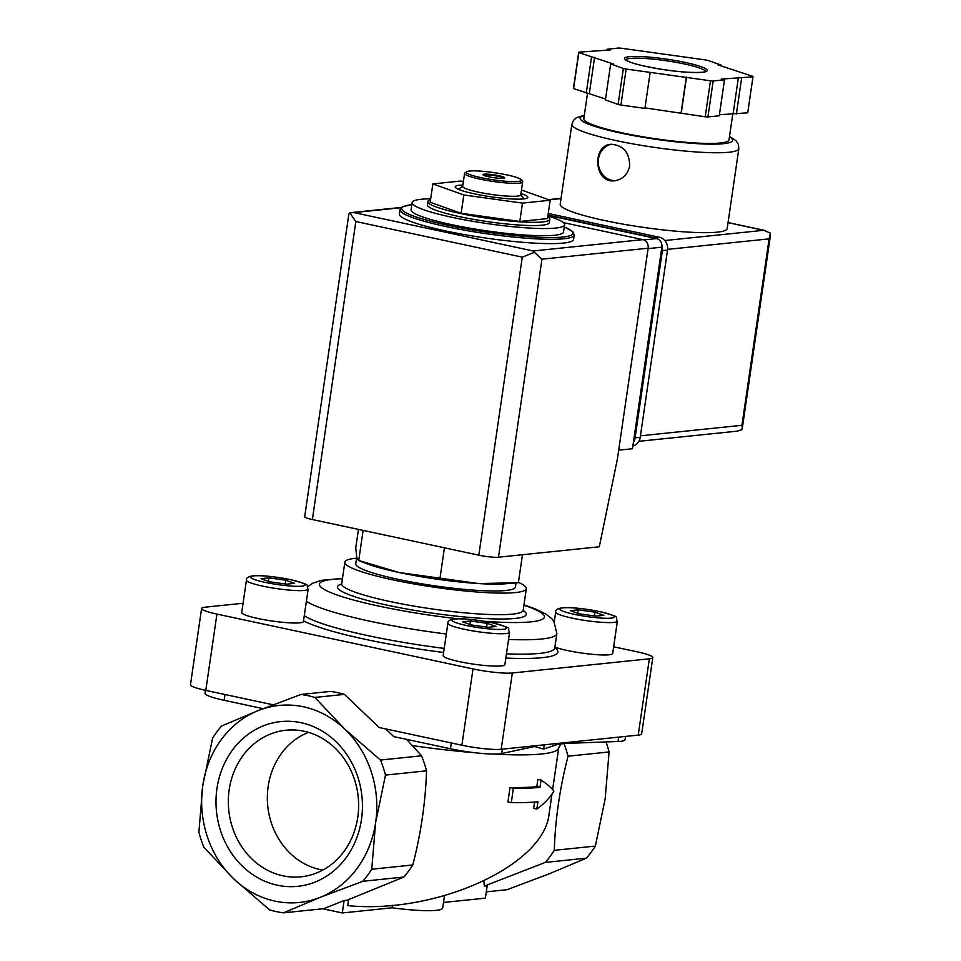 <?xml version="1.0" encoding="UTF-8"?>
<svg xmlns="http://www.w3.org/2000/svg" width="961" height="961" viewBox="0 0 961 961"><rect width="100%" height="100%" fill="white"/><g stroke="black" fill="none" stroke-linecap="round" stroke-linejoin="round"><path stroke-width="1.44" d="M625.539 736.414L625.046 739.754A36.686 4.745 8.3 0 1 618.007 741.496L564.804 743.442L557.584 744.415L543.614 749.075L534.628 746.517L501.738 753.532L502.375 749.16M549.824 219.336L549.344 222.568A61.624 7.976 -171.7 0 1 487.215 221.571A61.624 7.976 -171.7 0 1 427.393 204.777L427.861 201.546A61.624 7.976 8.3 0 0 460.067 213.414A61.624 7.976 8.3 0 0 549.824 219.336A61.624 7.976 8.3 0 0 547.758 216.802M430.552 199.708A61.624 7.976 8.3 0 0 427.861 201.546M547.89 215.913A77.036 9.97 -171.7 0 1 564.6 224.79A77.036 9.97 -171.7 0 1 486.927 223.541A77.036 9.97 -171.7 0 1 412.137 202.555A77.036 9.97 -171.7 0 1 430.684 198.819M564.6 224.79L563.542 231.997A77.036 9.97 -171.7 0 1 485.882 230.736A77.036 9.97 -171.7 0 1 411.092 209.75L412.137 202.555M574.222 235.025L573.597 239.337A88.04 11.388 -171.7 0 1 484.837 237.908A88.04 11.388 -171.7 0 1 399.368 213.919L399.992 209.606A88.04 11.388 -171.7 0 0 485.461 233.583A88.04 11.388 -171.7 0 0 574.222 235.025L572.828 231.697L564.287 226.88M463.418 181.449L460.547 181.052L432.858 183.923L430.18 202.278L461.148 213.306L519.805 221.462L547.494 218.591L550.173 200.236L521.475 190.026M432.858 183.923L463.827 194.951L522.484 203.107L519.805 221.462M522.484 203.107L550.173 200.236M463.827 194.951L461.148 213.306M483.251 175.07A11.003 1.429 -171.7 0 1 498.867 176.428A11.003 1.429 -171.7 0 1 504.309 178.133M498.963 175.707A11.003 1.429 -171.7 0 1 504.717 177.833A11.003 1.429 -171.7 0 1 493.618 177.653A11.003 1.429 -171.7 0 1 482.939 174.65A11.003 1.429 -171.7 0 1 498.963 175.707M506.843 174.89A27.881 3.604 -171.7 0 1 521.246 179.767A27.881 3.604 -171.7 0 1 493.305 179.815A27.881 3.604 -171.7 0 1 466.541 171.791A27.881 3.604 -171.7 0 1 506.843 174.89M521.246 179.767L522.484 181.389A29.347 3.796 -171.7 0 1 522.652 181.917A29.347 3.796 -171.7 0 1 493.065 181.437A29.347 3.796 -171.7 0 1 464.583 173.448A29.347 3.796 -171.7 0 1 464.896 172.992L466.541 171.791M522.652 181.917L520.766 194.879A29.347 3.796 -171.7 0 1 491.179 194.398A29.347 3.796 -171.7 0 1 462.685 186.398L464.583 173.448M520.97 193.497A36.686 4.745 -171.7 0 1 527.817 197.377A36.686 4.745 -171.7 0 1 490.831 196.777A36.686 4.745 -171.7 0 1 455.226 186.782A36.686 4.745 -171.7 0 1 462.89 185.029M363.018 531.049L358.729 560.479L398.911 572.468A80.7 10.439 -171.7 0 1 366.117 563.422L358.393 560.407L356.771 557.464L355.762 547.878L358.453 529.403M515.108 582.979L505.606 583.771A80.7 10.439 -171.7 0 1 478.734 583.579A80.7 10.439 -171.7 0 1 398.911 572.468L478.734 583.579L518.387 582.69L522.472 554.725M440.042 577.885L444.342 548.455M513.39 788.248L511.288 802.651A150.397 19.46 8.3 0 0 537.92 801.75L536.851 809.054C544.623 803.372 550.293 797.402 553.86 791.155C551.674 787.972 547.41 784.272 541.079 780.08L540.01 787.359A150.397 19.46 -171.7 0 1 513.39 788.248L510.039 787.527L507.937 801.93L511.288 802.651M563.951 743.478A110.047 97.169 84.1 0 1 568.023 756.199C559.819 788.128 555.242 819.517 554.293 850.329A110.047 97.169 84.1 0 1 545.343 862.401L484.332 886.054L487.203 885.754L485.389 898.139L443.489 902.475M486.314 891.844L507.048 889.706L549.692 873.621L586.414 858.161A110.047 97.169 84.1 0 0 595.352 846.088L605.178 798.711L609.082 751.946L568.023 756.199M554.293 850.329L595.352 846.088M545.343 862.401L586.414 858.161M484.332 886.054L483.839 881.069M283.435 912.842A110.047 97.169 84.1 0 1 269.512 909.863L233.727 878.871A99.043 87.451 84.1 0 1 202.795 785.461L212.621 738.084A110.047 97.169 84.1 0 1 221.571 726.011L258.281 710.551L300.937 694.467A110.047 97.169 84.1 0 1 314.86 697.446L344.711 729.051A99.043 87.451 84.1 0 1 375.643 822.46L371.739 869.224A110.047 97.169 84.1 0 1 362.802 881.297L320.157 897.37A99.043 87.451 84.1 0 1 233.727 878.871L203.876 847.266A110.047 97.169 84.1 0 1 198.891 832.214L202.795 785.461A99.043 87.451 84.1 0 1 258.281 710.551A99.043 87.451 84.1 0 1 344.711 729.051L380.496 760.043A110.047 97.169 84.1 0 1 385.481 775.095L375.643 822.46A99.043 87.451 84.1 0 1 320.157 897.37L283.435 912.842L323.689 908.674L344.098 900.565L342.296 912.95L392.112 907.797A55.029 7.123 8.3 0 0 442.685 908.013L444.475 895.748M536.851 809.054L533.643 808.369L534.568 802.051M541.079 780.08L537.872 779.395L536.815 786.675A146.733 18.992 -171.7 0 1 510.039 787.527M540.01 787.359L536.815 786.675M322.764 908.77L342.296 912.95M551.962 794.17L549.127 813.631C544.479 865.212 436.63 914.476 347.702 905.634L348.579 899.652M392.472 905.31L392.112 907.797M606.007 741.928A110.047 97.169 84.1 0 1 609.082 751.946M344.098 900.565L346.969 900.265L403.86 877.045L362.802 881.297M371.739 869.224L412.81 864.972A110.047 97.169 84.1 0 1 403.86 877.045M412.81 864.972C420.954 833.403 425.531 802.027 426.54 770.842L385.481 775.095M216.958 788.488A82.814 73.12 84.1 0 1 335.617 741.327A82.814 73.12 84.1 0 1 315.088 882.066A82.814 73.12 84.1 0 1 216.958 788.488M205.414 690.31L204.981 693.241A36.686 4.745 8.3 0 0 224.153 700.305L263.098 708.653M543.614 749.075L544.238 744.835M385.649 728.906L393.746 736.619L450.493 748.763A36.686 4.745 8.3 0 0 501.738 753.532M380.496 760.043L421.555 755.79L406.635 739.381M421.555 755.79A110.047 97.169 84.1 0 1 426.54 770.842M314.86 697.446L344.434 694.383A110.047 97.169 84.1 0 0 330.512 691.403L300.937 694.467M344.434 694.383L379.175 727.513L461.881 745.219A29.347 3.796 8.3 0 0 501.186 749.28L638.224 735.105A29.347 3.796 8.3 0 0 641.66 733.856L652.795 657.552A29.347 3.796 8.3 0 0 637.455 651.894L613.647 646.801M243.073 603.256L205.029 607.196A29.347 3.796 8.3 0 0 201.606 608.433L190.47 684.749A29.347 3.796 8.3 0 0 205.798 690.394L273.056 704.797M201.606 608.433A29.347 3.796 8.3 0 0 216.934 614.091L473.004 668.916A29.347 3.796 8.3 0 0 512.321 672.976L649.36 658.802A29.347 3.796 8.3 0 0 652.795 657.552M617.394 621.094C614.007 616.133 623.461 618.115 600.157 611.676C583.315 608.469 570.906 607.16 562.966 607.724C557.716 608.385 555.302 609.839 555.686 612.085A31.184 4.036 -171.7 0 0 585.958 620.578A31.184 4.036 -171.7 0 0 617.394 621.094L612.674 653.48A31.184 4.036 -171.7 0 1 589.321 654.009A31.184 4.036 -171.7 0 1 554.881 647.113M504.873 664.64A31.184 4.036 -171.7 0 1 473.437 664.123A31.184 4.036 -171.7 0 1 443.165 655.63L447.886 623.245A31.184 4.036 -171.7 0 0 478.158 631.737A31.184 4.036 -171.7 0 0 509.594 632.242L504.873 664.64M303.424 621.515A31.184 4.036 -171.7 0 1 271.987 620.998A31.184 4.036 -171.7 0 1 241.716 612.505L246.448 580.12A31.184 4.036 -171.7 0 0 276.72 588.612A31.184 4.036 -171.7 0 0 308.157 589.117L303.424 621.515M518.435 582.378A91.703 11.868 -171.7 0 1 526.34 588.649A91.703 11.868 -171.7 0 1 433.879 587.147A91.703 11.868 -171.7 0 1 344.855 562.173A91.703 11.868 -171.7 0 1 356.555 558.173M516.057 582.907L515.456 587.051A80.7 10.439 -171.7 0 1 434.084 585.742A80.7 10.439 -171.7 0 1 355.738 563.759L356.699 557.176M570.305 610.655L579.159 613.803L595.916 616.133L603.832 615.316L594.979 612.169L578.222 609.839L570.305 610.655M462.505 621.815L471.358 624.962L488.116 627.293L496.032 626.476L487.179 623.329L470.422 620.998L462.505 621.815M261.068 578.678L269.909 581.837L286.666 584.168L294.583 583.351L285.741 580.192L268.972 577.861L261.068 578.678M577.717 613.298L578.222 609.839M594.439 615.929L594.979 612.169M268.467 581.321L268.972 577.861M285.189 583.964L285.741 580.192M469.917 624.446L470.422 620.998M486.626 627.089L487.179 623.329M229.186 789.75A73.685 65.06 84.1 0 1 289.705 729.964A73.685 65.06 84.1 0 1 358.189 796.825A73.685 65.06 84.1 0 1 304.853 876.288A73.685 65.06 84.1 0 1 229.186 789.75M322.764 870.077A71.21 62.885 84.1 0 1 268.179 786.398A71.21 62.885 84.1 0 1 308.517 732.366M618.692 450.168L632.47 448.739L661.877 247.181A7.34 6.475 -95.9 0 0 656.519 238.604L547.974 215.372M522.291 257.152L355.846 221.523L349.756 212.825L353.924 212.597L533.175 250.977L534.316 252.335L522.291 257.152L478.818 555.182A14.667 1.898 8.3 0 0 498.471 557.212L599.304 546.773L617.382 459.118L648.158 248.202A7.34 6.475 -95.9 0 0 642.801 239.625L563.374 222.616M478.818 555.182L312.373 519.541A14.667 1.898 8.3 0 1 304.697 516.718L348.843 214.159L349.756 212.825M534.316 252.335L541.956 259.182L648.158 248.202M584.312 115.2L576.312 117.795L573.417 120.473L571.867 124.305L560.203 204.212A84.364 10.919 8.3 0 0 622.62 224.045A84.364 10.919 8.3 0 0 717.314 232.154A84.364 10.919 8.3 0 0 727.177 228.574L738.841 148.667L738.444 144.546L736.102 140.799L729.507 136.378M629.695 165.845C629.371 152.198 623.124 145.015 610.944 144.282C591.724 145.123 594.09 184.019 614.716 180.74C622.8 179.395 627.797 174.421 629.695 165.845M721.038 65.06L708.353 60.543A88.04 11.388 8.3 0 0 705.554 59.942L621.238 48.218A88.04 11.388 8.3 0 0 618.536 48.05L607.196 49.227L610.403 49.912L578.726 52.17A88.04 11.388 8.3 0 0 578.834 52.603L613.755 64.123L610.667 63.943L623.353 68.459A88.04 11.388 8.3 0 0 626.152 69.048L710.467 80.784A88.04 11.388 8.3 0 0 713.17 80.952L724.51 79.775L721.303 79.09L752.98 76.832A88.04 11.388 8.3 0 0 752.871 76.4L717.951 64.867L721.038 65.06L720.906 65.925M719.405 114.743L747.73 112.821L752.98 76.832M644.987 107.92L705.218 116.774A88.04 11.388 8.3 0 0 707.921 116.942L713.17 80.952M705.218 116.774L710.467 80.784M610.667 63.943L605.418 99.932L618.091 104.449A88.04 11.388 8.3 0 0 620.902 105.049L626.152 69.048M618.091 104.449L623.353 68.459M578.726 52.17L573.477 88.16A88.04 11.388 8.3 0 0 573.585 88.592L578.834 52.603M707.921 116.942L719.26 115.776L724.51 79.775M620.902 105.049L644.915 108.389L650.165 72.399M573.585 88.592L605.538 99.067M638.861 441.315L737.219 431.141L741.724 429.747L742.3 428.27L741.928 425.303L640.434 435.813M667.607 249.367L769.124 238.869L770.41 233.127L763.767 230.292L664.808 240.538M587.531 93.193L583.808 118.696A73.36 9.49 8.3 0 0 638.08 135.945A73.36 9.49 8.3 0 0 720.426 142.997A73.36 9.49 8.3 0 0 729.003 139.874L732.871 113.35M607.052 50.26L607.196 49.227M586.258 93.109L591.508 57.119M589.345 93.301L594.595 57.312M681.085 112.942L686.334 76.952M681.205 113.434L686.454 77.445M733.183 113.314L738.432 77.324M736.39 113.999L741.64 78.009M548.25 213.474L659.486 237.283A11.003 9.718 84.1 0 1 667.523 250.136L640.218 437.303A11.003 9.718 84.1 0 1 632.867 446M548.022 215.048L654.357 237.823A11.003 9.718 84.1 0 1 656.615 238.628M661.913 245.103A11.003 9.718 84.1 0 1 662.381 250.677L635.077 437.832A11.003 9.718 84.1 0 1 633.395 442.384M611.604 144.234A18.343 16.193 -95.9 0 0 598.355 164.019A18.343 16.193 -95.9 0 0 615.376 180.656M561.248 743.297L558.737 747.754A146.733 18.992 -171.7 0 1 493.75 754.073M475.683 752.823A146.733 18.992 -171.7 0 1 412.461 745.604M564.287 226.94A86.574 11.208 -171.7 0 1 485.701 231.961A86.574 11.208 -171.7 0 1 411.825 204.693M618.007 741.496L618.644 737.135M450.493 748.763L451.334 742.961M224.153 700.305L224.994 694.503M649.36 658.802L638.224 735.105M512.321 672.976L501.186 749.28M473.004 668.916L461.881 745.219M216.934 614.091L205.798 690.394M554.821 647.57A132.053 17.094 -171.7 0 1 505.834 658.057M443.622 652.483A132.053 17.094 -171.7 0 1 303.52 620.842M508.537 639.461A128.39 16.613 -171.7 0 0 556.863 633.527L554.761 647.93A128.39 16.613 -171.7 0 1 506.447 653.864M444.222 648.411A128.39 16.613 -171.7 0 1 304.277 615.677M446.312 634.008A128.39 16.613 -171.7 0 1 306.379 601.274M523.925 605.226A113.71 14.715 -171.7 0 1 484.032 621.25M457.724 618.776A113.71 14.715 -171.7 0 1 337.491 595.147A113.71 14.715 -171.7 0 1 342.428 578.75M523.168 610.499A95.379 12.337 -171.7 0 1 430.144 612.818A95.379 12.337 -171.7 0 1 341.648 584.012M526.34 588.649L523.192 610.235A91.703 11.868 -171.7 0 1 430.732 608.745A91.703 11.868 -171.7 0 1 341.696 583.759L341.251 584.732M599.916 611.664A27.509 3.556 -171.7 0 1 601.442 618.103A27.509 3.556 -171.7 0 1 559.855 609.202A27.509 3.556 -171.7 0 1 599.916 611.664M492.116 622.812A27.509 3.556 -171.7 0 1 493.63 629.263A27.509 3.556 -171.7 0 1 452.054 620.362A27.509 3.556 -171.7 0 1 492.116 622.812M290.666 579.687A27.509 3.556 -171.7 0 1 292.192 586.126A27.509 3.556 -171.7 0 1 250.605 577.225A27.509 3.556 -171.7 0 1 290.666 579.687M353.924 212.597L401.001 207.72M533.175 250.977L642.801 239.625M541.956 259.182L498.471 557.212M355.846 221.523L312.373 519.541M661.877 247.181L648.098 248.611M656.519 238.604L643.786 239.926M571.867 124.305A84.364 10.919 8.3 0 0 634.284 144.138A84.364 10.919 8.3 0 0 728.979 152.246A84.364 10.919 8.3 0 0 738.841 148.667M702.347 72.315A41.816 5.406 8.3 0 0 664.519 58.849A41.816 5.406 8.3 0 0 630.692 62.345A41.816 5.406 8.3 0 0 702.347 72.315M561.02 198.615L549.091 199.852M728.042 222.64L763.767 230.292M769.124 238.869L741.928 425.303M584.24 115.692A77.036 9.97 8.3 0 0 626.007 134.168A77.036 9.97 8.3 0 0 723.621 143.682A77.036 9.97 8.3 0 0 729.435 136.87M705.566 71.522A40.35 5.225 8.3 0 0 666.393 60.771A40.35 5.225 8.3 0 0 625.791 59.882M654.357 237.823L659.486 237.283M662.381 250.677L667.523 250.136M635.077 437.832L640.218 437.303M557.584 744.451L558.725 744.174M411.837 204.645L402.287 206.807L399.992 209.606M462.721 186.158L458.421 189.305M520.802 194.627L524.021 198.879M558.737 747.754L552.635 789.558M342.476 578.426L321.334 580.324L312.517 583.327L307.796 586.739M556.863 633.527L553.812 621.142L551.818 618.704L545.86 614.019L534.592 608.625L523.973 604.901M523.192 610.235L523.349 611.304M344.855 562.173L341.696 583.759M555.686 612.085L554.269 621.827M509.594 632.242C506.207 627.293 515.661 629.275 492.356 622.824C475.503 619.629 463.106 618.319 455.166 618.884C449.916 619.533 447.49 620.986 447.886 623.245M308.157 589.117C304.757 584.168 314.211 586.138 290.919 579.699C274.065 576.504 261.668 575.183 253.716 575.759C248.479 576.408 246.052 577.861 246.448 580.12M351.185 212.597L401.386 207.396M561.068 198.326L548.467 199.636M770.458 235.277L742.3 428.27M728.054 222.568L765.184 230.52M705.566 71.763L701.986 72.291C687.764 73.036 668.868 71.042 645.312 66.285C636.843 64.399 630.933 62.633 627.557 60.999L625.719 60.111"/></g></svg>
